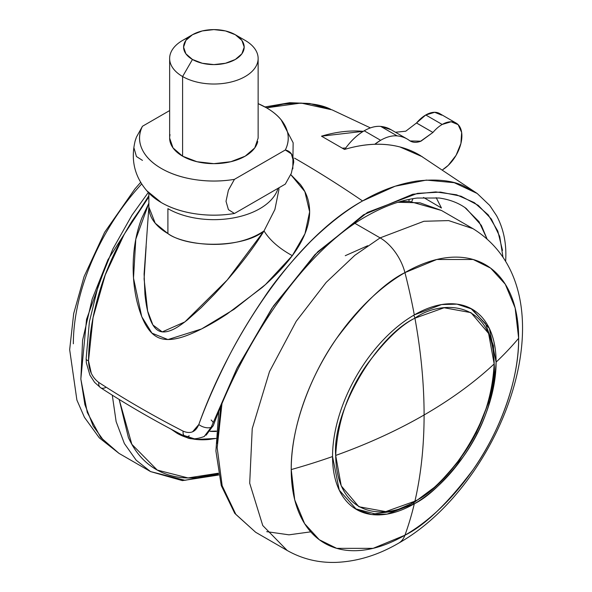 <?xml version="1.0" encoding="UTF-8"?>
<svg xmlns="http://www.w3.org/2000/svg" width="592" height="592" viewBox="0 0 592 592"><rect width="100%" height="100%" fill="white"/><g stroke="black" fill="none" stroke-linecap="round" stroke-linejoin="round"><path stroke-width="0.89" d="M335.679 455.44C367.839 443.911 397.313 430.428 424.094 414.977C424.087 384.06 421.03 351.796 414.925 318.178C375.72 336.722 332.134 412.21 335.679 455.44C337.581 421.43 348.14 390.927 367.373 363.932C385.303 340.156 401.154 324.904 414.925 318.178A4.647 2.679 -120 0 0 413.682 315.277A4.647 2.679 60 0 1 414.925 318.178C421.03 351.796 424.087 384.06 424.094 414.977C424.087 445.88 421.03 474.621 414.925 501.195C391.741 518.252 336.759 522.544 335.679 455.44L341.244 485.914L358.885 506.745L385.755 511.614L414.925 501.195C454.138 482.65 497.717 407.163 494.172 363.932C474.214 382.499 450.852 399.519 424.094 414.977C450.852 399.519 474.214 382.499 494.172 363.932L488.607 333.459L470.966 312.628L444.096 307.759L414.925 318.178C438.11 301.113 493.092 296.821 494.172 363.932C492.278 397.942 481.71 428.445 462.478 455.44C444.548 479.209 428.697 494.461 414.925 501.195C421.03 474.621 424.087 445.88 424.094 414.977C397.313 430.428 367.839 443.911 335.679 455.44M414.037 502.512A4.647 2.679 -120 0 0 414.925 501.195A4.647 2.679 60 0 1 414.037 502.512A4.647 2.679 60 0 1 411.729 502.275M278.025 188.323A65.031 37.548 180 0 1 233.707 217.871A65.031 37.548 180 0 1 167.906 208.665A65.031 37.548 0 0 0 265.793 204.736M290.783 174.61L300.366 184.445C305.228 190.839 308.18 197.883 309.224 205.572C310.282 213.379 309.32 221.549 306.345 230.088C303.393 238.546 298.716 247.071 292.307 255.663C279.217 248.477 269.789 240.234 264.017 230.932C244.925 247.5 189.307 248.869 167.906 233.566L167.906 208.665L167.906 233.566C179.443 243.068 230.769 253.383 264.017 230.932L274.888 209.524L278.921 189.529L274.91 209.45L264.017 230.932C257.971 240.959 250.053 252.103 240.271 264.358C233.403 273.104 224.76 283.087 214.348 294.298L201.125 307.714L187.531 319.813C181.744 324.416 176.971 327.613 173.219 329.396C166.715 332.475 161.557 332.771 157.761 330.277C154.009 327.916 150.901 322.536 148.429 314.123C146.986 309.276 145.824 302.653 144.936 294.254L144.093 274L148.858 207.022L155.208 223.199L167.906 233.566A65.031 37.548 180 0 1 148.858 207.022L148.858 193.081M264.964 106.952L289.651 102.705L309.683 103.489L330.854 109.342C319.769 103.741 303.851 102.016 283.109 104.162L266.541 107.84L301.047 103.045L332.06 109.853L370.4 127.887M294.557 158.153A1021.888 589.987 60 0 1 296 158.982A1021.888 589.987 60 0 1 362.563 200.954C380.116 190.661 398.068 184.053 416.413 181.122C435.668 178.828 451.141 180.301 462.826 185.533L477.226 193.51L489.747 205.468L496.607 215.74C503.6 228.793 506.634 243.623 505.701 260.228A9.287 7.23 -176.8 0 1 505.561 261.198A9.287 7.23 3.2 0 0 505.701 260.228L505.612 261.287M420.372 155.555A222.829 128.649 120 0 0 344.5 149.45L321.508 136.175A222.829 128.649 -60 0 1 363.296 131.343M464.098 206.993L466.215 208.48L481.318 225.337L486.942 238.68L479.002 221.667L464.912 207.548M441.462 208.014L423.532 197.462L441.462 208.014L436.186 197.669M342.368 148.185L345.758 148L342.368 148.178M98.76 382.447A9.287 5.668 123 0 0 98.701 383.475A9.287 5.668 -57 0 1 98.76 382.447C125.223 399.644 153.335 415.88 183.113 431.146C153.335 415.88 125.223 399.644 98.76 382.447C92.263 377.526 88.852 370.326 88.519 360.846A9.287 2.893 -179.6 0 1 86.143 358.893A9.287 2.893 0.4 0 0 88.519 360.846L93.055 317.615L105.265 274.903L124.276 234.18L148.858 196.877L131.883 221.356C117.586 244.651 107.078 267.214 100.366 289.037C92.759 313.242 88.807 337.181 88.519 360.846L91.309 373.352M192.563 431.812L198.808 424.523C205.957 404.839 215.088 383.919 226.188 361.764C236.06 341.754 248.684 320.405 264.062 297.717C274.866 281.185 290.383 262.441 310.608 241.484C328.279 224.183 345.595 210.671 362.563 200.954A1021.888 589.987 -120 0 0 296 158.982M290.776 174.625L304.85 191.608L309.631 211.832L304.969 233.744L292.307 255.663C284.271 266.422 274.17 277.078 262.012 287.631L227.136 313.982C214.77 322.181 202.945 328.708 191.66 333.562C176.076 340.289 164.347 341.318 156.48 336.633C148.252 331.964 141.799 320.39 137.115 301.927C133.91 288.689 132.652 274.607 133.333 259.673C134.11 244.563 136.937 230.71 141.814 218.122L148.858 203.219M477.196 193.488L454.249 182.691L426.358 180.094L395.138 186.214L362.563 200.954C290.554 240.53 226.862 345.188 198.808 424.523A9.287 5.076 20.6 0 0 211.144 427.35L236.785 368.675L271.869 308.336L315.018 254.56L363.525 214.8L412.772 194.25L435.779 191.912L456.543 194.798L474.296 202.619L488.237 214.896L497.805 231.072L502.512 250.386M204.299 436.482L211.144 427.35A9.287 5.076 -159.4 0 1 198.808 424.523C195.693 432.012 190.461 434.217 183.113 431.146A9.287 5.039 117.2 0 0 183.061 432.182A9.287 5.039 117.2 0 0 184.933 436.408A9.287 5.039 -62.8 0 1 183.061 432.182A9.287 5.039 -62.8 0 1 183.113 431.146M502.956 257.069L499.715 236.497L491.36 219.025L478.255 205.357L461.087 196.233L440.492 192.097L417.478 193.362L367.484 212.41L317.8 251.733L273.445 306.02L237.392 367.462L211.144 427.35A9.287 5.076 20.6 0 0 213.438 425.256A9.287 5.076 -159.4 0 1 211.144 427.35L204.292 436.4M189.233 435.756A9.287 5.039 -62.8 0 1 184.933 436.408M98.701 383.475A9.287 5.668 123 0 0 100.544 387.671A9.287 5.668 -57 0 1 98.701 383.475M211.129 420.009A9.287 5.076 -159.4 0 1 213.046 422.325M105.642 387.501A9.287 5.668 -57 0 1 100.544 387.671M146.15 246.376L144.093 278.928L147.63 311.081L152.921 325.001L162.238 331.905L184.874 321.907L227.254 279.994L264.017 230.932C269.789 240.234 279.217 248.477 292.307 255.663L265.505 284.537L234.173 309.239L201.554 328.96L167.936 339.571L151.966 333.163L141.732 316.683L133.503 278.085L135.783 239.249L148.858 203.226M363.333 131.32L321.508 136.175L344.5 149.45C364.65 143.434 383.12 142.605 399.911 146.949L422.37 156.762M391.031 129.7L380.737 126.414A46.45 26.818 120 0 0 364.206 130.802L380.626 140.289A46.45 26.818 -60 0 1 397.165 135.894L380.737 126.414L397.165 135.894A69.671 40.226 -60 0 1 407.192 139.024A69.671 40.226 -60 0 1 409.361 140.445A69.671 40.226 120 0 0 397.165 135.894A46.45 26.818 120 0 0 380.626 140.289L364.206 130.802A46.45 26.818 120 0 0 344.773 149.362L345.617 148.185C351.219 140.519 357.413 134.724 364.206 130.802C370.118 127.391 375.631 125.926 380.737 126.414A69.671 40.226 120 0 1 390.764 129.544L407.192 139.031M439.856 113.694A27.868 16.088 120 0 0 425.759 114.981L442.187 124.461A27.868 16.088 -60 0 1 456.277 123.173A27.868 16.088 -60 0 1 460.458 145.181A27.868 16.088 -60 0 1 442.772 169.623M412.987 198.66L411.729 201.561L412.987 198.66M442.779 169.63L448.24 165.375L456.099 155.296L460.916 143.456L461.649 132.438L458.134 124.646L451.134 121.774L442.187 124.461L425.759 114.981A27.868 16.088 120 0 0 416.524 122.966L432.944 132.453A27.868 16.088 -60 0 1 442.187 124.461A27.868 16.088 120 0 0 432.944 132.453L420.956 141.192L410.138 140.948L409.361 140.445C412.328 142.568 415.991 142.887 420.35 141.407L432.944 132.453L416.494 122.995M395.449 132.245L405.764 131.202L416.524 122.966L425.759 114.981L434.713 112.295L441.713 115.159M374.78 144.263A46.45 26.818 -60 0 1 380.626 140.289L374.743 144.263M409.25 199.356L408.791 201.406M169.645 58.475L169.645 138.121L173.012 147.896L182.602 156.184L182.602 76.538L192.459 59.474A30.31 17.501 180 0 1 192.459 34.728A30.31 17.501 180 0 1 235.32 34.728A30.31 17.501 180 0 1 235.32 59.474A30.31 17.501 180 0 1 192.459 59.474L182.602 76.538A44.245 25.545 0 0 0 245.177 76.538A44.245 25.545 0 0 0 245.177 40.411L235.32 34.728L245.177 40.411A44.245 25.545 180 0 1 257.735 61.908A44.245 25.545 180 0 1 228.031 82.68A44.245 25.545 180 0 1 182.602 76.538L182.602 156.184A44.245 25.545 0 0 0 228.031 162.326A44.245 25.545 0 0 0 257.735 141.555M228.327 190.38L234.432 179.354L285.314 149.983A74.318 42.905 180 0 0 279.217 117.66A74.318 42.905 180 0 0 266.444 107.781L258.134 103.622A74.318 42.905 180 0 1 266.444 107.781C275.998 113.301 282.465 119.836 285.847 127.391C289.229 134.954 289.051 142.48 285.314 149.983L234.432 179.354A74.318 42.905 180 0 1 161.335 168.461A74.318 42.905 180 0 1 142.465 126.259L136.426 137.129L135.25 140.519C130.321 160.417 134.821 177.881 148.733 192.896M149.672 193.85A74.318 42.905 0 0 0 234.432 213.49L228.416 209.627L226.018 201.31L228.394 190.202L234.432 179.354C221.438 181.515 208.399 181.618 195.308 179.665C182.218 177.711 170.896 173.981 161.335 168.461C151.781 162.941 145.306 156.406 141.932 148.844C138.55 141.288 138.728 133.762 142.465 126.259L169.645 110.571L142.465 126.259L136.426 137.129L134.969 141.525M170.045 134.687A44.245 25.545 0 0 0 182.602 156.184L196.958 161.72L213.89 163.666L230.821 161.72L245.177 156.184L254.767 147.896L258.134 138.121L258.134 58.475M285.314 184.112L234.432 213.49L285.314 184.112L291.353 173.241L293.728 162.164L291.338 153.853L285.314 149.983C290.635 151.13 293.44 155.193 293.728 162.164L293.728 162.215M226.018 201.31L228.416 209.627L234.432 213.49C221.438 215.643 208.399 215.747 195.308 213.801C182.218 211.847 170.896 208.11 161.335 202.597L146.705 190.654M192.459 34.728L185.888 40.404L183.579 47.101L185.888 53.798L192.459 59.474L202.294 63.263L213.89 64.595L225.485 63.263L235.32 59.474L241.891 53.798L244.2 47.101L241.891 40.404L235.32 34.728L225.485 30.932L213.89 29.6L202.294 30.932L192.459 34.728L182.602 40.411A44.245 25.545 0 0 0 182.602 76.538A44.245 25.545 180 0 1 170.045 55.041A44.245 25.545 180 0 1 188.456 37.577M142.465 160.395L136.441 156.525L134.051 148.207M216.369 431.072L210.13 431.279L216.369 431.08M210.079 431.346A32.516 18.774 0 0 0 216.339 431.42L210.071 431.353M73.349 343.782A160.809 92.848 -60 0 1 141.688 183.927M112.288 395.175L116.128 421.608L124.364 443.519L136.19 460.213L150.553 471.587L136.19 460.213L124.364 443.519L116.128 421.608L112.288 395.175M218.278 473.223L188.041 477.936L157.25 470.078L131.831 444.296L119.155 399.445L128.39 437.51C134.895 451.874 144.145 462.53 156.155 469.463C168.172 476.397 182.018 479.091 197.713 477.537L218.285 473.252M108.107 259.37L86.55 319.369L80.845 378.976L84.908 404.691L93.173 425.988L104.865 442.239L118.992 453.368L100.677 437.436L87.268 412.432L80.86 379.183L82.591 340.215L92.145 299.175L107.907 259.784L148.858 195.745M218.441 474.051L184.941 480.29L150.553 471.587L182.38 480.615L218.633 475.028M171.118 429.185L177.06 433.263L196.396 439.456L215.947 438.435L209.028 439.464C196.958 440.663 186.302 438.591 177.06 433.263L171.058 429.156M398.601 543.182A37.163 21.453 -120 0 0 404.935 535.22L373.101 548.355L336.707 548.355L319.266 539.719L304.606 523.639L294.727 499.87L291.227 469.567C290.776 425.256 312.287 372.516 336.707 338.269C362.43 304.155 385.17 282.273 404.935 272.616A160.809 92.848 120 0 0 291.227 469.567A490.812 283.368 0 0 0 332.541 456.55A115.662 66.778 -60 0 0 414.319 503.77C428.534 496.829 444.895 481.089 463.388 456.558C483.242 428.697 494.142 397.217 496.103 362.119A115.662 66.778 -60 0 1 414.319 503.77A490.812 283.376 60 0 1 404.935 535.22A160.809 92.848 120 0 0 518.651 338.269A490.812 283.368 180 0 1 496.103 362.119L489.377 328.493L472.15 309.172L456.987 304.14L441.58 304.562L414.319 314.9A115.662 66.778 120 0 0 332.541 456.55A490.812 283.368 180 0 1 291.227 469.567A160.809 92.848 120 0 0 404.935 535.22A490.812 283.376 -120 0 0 414.319 503.77L413.083 503.059L414.319 503.77L387.057 514.108L371.658 514.537L356.495 509.497L339.268 490.176L332.541 456.55A115.662 66.778 -60 0 1 414.319 314.9A490.812 283.376 -120 0 0 404.935 272.616A37.163 21.453 -120 0 0 380.116 237.88L354.874 255.278L326.177 282.399L296.222 321.271L269.493 371.606L252.229 428.66L249.698 483.22L262.759 525.533L287.216 550.493L262.759 525.533L249.698 483.22L252.229 428.66L269.493 371.606L296.222 321.271L326.177 282.399L354.874 255.278L380.116 237.88L355.067 223.421L380.116 237.88L423.902 221.275L448.647 220.594L473.008 228.682L448.647 220.594L423.902 221.275L380.116 237.88A37.163 21.453 60 0 1 404.935 272.616L436.778 259.481L473.163 259.488L490.613 268.117L505.272 284.204L515.151 307.966L518.651 338.269A160.809 92.848 120 0 0 404.935 272.616A490.812 283.376 60 0 1 414.319 314.9A115.662 66.778 -60 0 1 496.103 362.119A490.812 283.368 0 0 0 518.651 338.269C519.103 382.58 497.583 435.32 473.163 469.574C447.441 503.681 424.701 525.563 404.935 535.22A37.163 21.453 60 0 1 398.927 542.99M397.891 202.279L419.928 202.797L441.447 210.456L419.928 202.797L397.891 202.279M221.933 404.01L217.175 447.73L222.17 485.766L235.86 514.411L255.655 532.267L235.86 514.411L222.17 485.766L217.175 447.73L221.933 404.01M217.175 443.423L220.653 407.052M266.711 531.653L288.977 534.828L310.726 531.845M367.699 245.724L345.269 255.692M355.237 508.743L374.78 513.797L394.013 511.222L414.052 502.504L437.51 484.981L458.852 461.094L476.338 432.826L488.541 402.523L494.424 372.671L493.432 345.654L485.462 323.595L470.862 308.462M278.921 187.805L278.921 189.529M476.967 193.325L420.157 155.422M466.215 208.48L465.43 207.903M148.281 192.467L131.986 215.162L112.843 249.032L98.361 285.115L89.37 321.922L86.143 358.9L86.343 362.785L89.94 375.195L94.572 382.321L100.581 387.701C127.08 404.913 155.215 421.156 184.993 436.437C189.27 439.649 195.715 439.656 204.329 436.459M206.134 435.194L213.416 425.33C243.023 344.544 303 249.95 369.66 214.474C386.302 205.387 402.131 199.911 417.131 198.054L439.168 198.009C449.839 199.541 458.859 203.034 466.244 208.488M439.693 113.597L456.121 123.084M235.32 34.728L245.177 40.411M281.074 119.717L293.136 142.761L292.811 168.846M150.553 471.587L118.992 453.368L99.278 437.821L84.434 417.323L76.893 400.059L69.664 349.665L73.697 313.545L84.086 276.582L104.636 232.286L134.969 188.863L140.696 182.321M218.766 411.64L215.91 451.015L221.282 485.603L234.743 513.323L255.655 532.267L287.216 550.493C302.135 558.915 318.296 562.881 335.694 562.4C357.176 561.564 378.177 555.141 398.69 543.13C504.258 483.486 574.973 291.945 473.008 228.682L441.447 210.456L409.62 201.435L400.436 201.524"/></g></svg>
